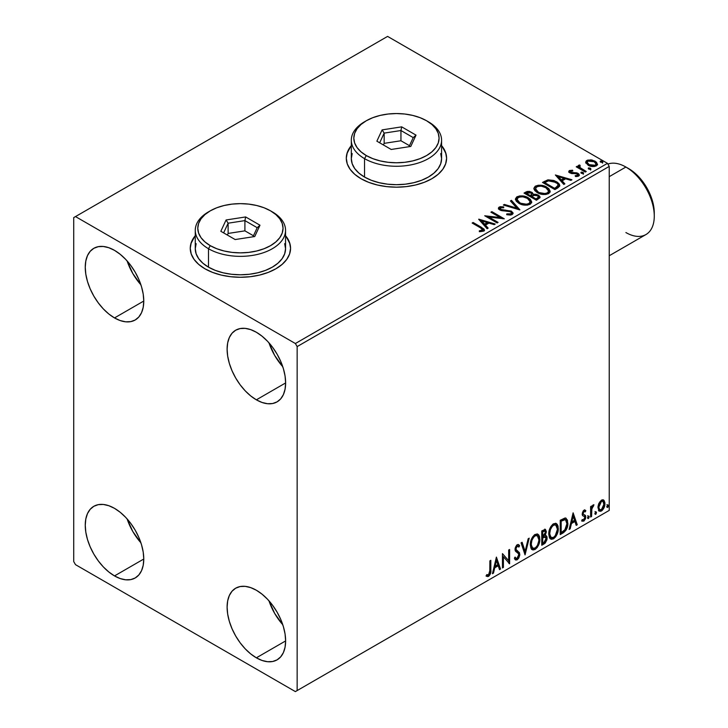 <?xml version="1.0" encoding="UTF-8"?>
<svg xmlns="http://www.w3.org/2000/svg" width="728" height="728" viewBox="0 0 728 728"><rect width="100%" height="100%" fill="white"/><g stroke="black" fill="none" stroke-linecap="round" stroke-linejoin="round"><path stroke-width="1.09" d="M195.268 236.1A50.15 28.956 0 0 0 190.254 248.521M204.941 268.787A50.15 28.956 180 0 1 190.254 248.312A50.15 28.956 180 0 1 195.268 235.69L191.218 242.67L190.254 248.312L191.218 253.963L194.076 259.396L198.708 264.401L204.941 268.787L212.549 272.39L221.212 275.066L230.621 276.713L240.413 277.268L250.195 276.713L259.605 275.066L268.268 272.39L275.876 268.787L282.109 264.401L286.741 259.396L289.598 253.963L290.563 248.312L289.598 242.67L285.549 235.69A50.15 28.956 180 0 1 290.563 248.312A50.15 28.956 180 0 1 259.605 275.066A50.15 28.956 180 0 1 204.941 268.787M351.315 146.01A50.15 28.956 0 0 0 346.3 158.431M360.988 178.697A50.15 28.956 180 0 1 346.3 158.222A50.15 28.956 180 0 1 351.315 145.6L347.256 152.58L346.3 158.222L347.256 163.873L350.113 169.306L354.745 174.311L360.988 178.697L368.586 182.3L377.259 184.976L386.668 186.623L396.451 187.178L406.233 186.623L415.643 184.976L424.315 182.3L431.913 178.697L438.147 174.311L442.788 169.306L445.636 163.873L446.601 158.222L445.636 152.58L441.587 145.6A50.15 28.956 180 0 1 446.601 158.222A50.15 28.956 180 0 1 415.643 184.976A50.15 28.956 180 0 1 360.988 178.697M268.978 600.827A41.378 23.887 -120 0 0 282.773 624.715L274.693 613.458L268.978 600.827M256.365 657.821A41.378 23.887 60 0 1 229.338 621.357A41.378 23.887 60 0 1 235.681 588.197A41.378 23.887 60 0 1 256.365 590.244L262.071 594.194L267.567 599.28L272.618 605.323L277.059 612.084L280.699 619.31L283.401 626.708L285.067 634.006L285.622 640.922L256.365 657.821L250.66 653.871L245.172 648.785L240.113 642.742L235.681 635.981L232.041 628.755L229.338 621.357L227.673 614.059L227.109 607.143L227.673 600.873L229.338 595.495L232.041 591.218L235.681 588.197L240.113 586.559L245.172 586.359L250.66 587.605L256.365 590.244A41.378 23.887 60 0 1 283.401 626.708A41.378 23.887 60 0 1 277.059 659.868L272.618 661.506L267.567 661.707L262.071 660.46L256.365 657.821L285.622 640.922L285.067 647.192L283.401 652.57L280.699 656.847L277.059 659.868A41.378 23.887 60 0 1 256.365 657.821M127.118 260.942A41.378 23.887 -120 0 0 140.913 284.83L132.833 273.564L127.118 260.942M114.514 317.927A41.378 23.887 60 0 1 87.478 281.472A41.378 23.887 60 0 1 93.821 248.312A41.378 23.887 60 0 1 114.514 250.359L120.22 254.309L125.707 259.396L130.767 265.438L135.199 272.199L138.839 279.425L141.541 286.823L143.207 294.121L143.771 301.037L114.514 317.927L108.809 313.986L103.312 308.89L98.262 302.848L93.821 296.087L90.181 288.87L87.478 281.472L85.813 274.174L85.258 267.258L85.813 260.988L87.478 255.61L90.181 251.333L93.821 248.312L98.262 246.674L103.312 246.474L108.809 247.72L114.514 250.359A41.378 23.887 60 0 1 141.541 286.823A41.378 23.887 60 0 1 135.199 319.983L130.767 321.621L125.707 321.822L120.22 320.575L114.514 317.927L143.771 301.037L143.207 307.307L141.541 312.685L138.839 316.962L135.199 319.983A41.378 23.887 60 0 1 114.514 317.927M268.978 342.843A41.378 23.887 -120 0 0 282.773 366.73L274.693 355.464L268.978 342.843M256.365 399.827A41.378 23.887 60 0 1 229.338 363.372A41.378 23.887 60 0 1 235.681 330.212A41.378 23.887 60 0 1 256.365 332.259L262.071 336.209L267.567 341.296L272.618 347.338L277.059 354.099L280.699 361.325L283.401 368.723L285.067 376.021L285.622 382.937L256.365 399.827L250.66 395.886L245.172 390.79L240.113 384.748L235.681 377.987L232.041 370.77L229.338 363.372L227.673 356.074L227.109 349.158L227.673 342.888L229.338 337.51L232.041 333.233L235.681 330.212L240.113 328.574L245.172 328.374L250.66 329.611L256.365 332.259A41.378 23.887 60 0 1 283.401 368.723A41.378 23.887 60 0 1 277.059 401.883L272.618 403.521L267.567 403.721L262.071 402.475L256.365 399.827L285.622 382.937L285.067 389.207L283.401 394.576L280.699 398.862L277.059 401.883A41.378 23.887 60 0 1 256.365 399.827M127.118 518.928A41.378 23.887 -120 0 0 140.913 542.815L132.833 531.558L127.118 518.928M114.514 575.921A41.378 23.887 60 0 1 87.478 539.457A41.378 23.887 60 0 1 93.821 506.297A41.378 23.887 60 0 1 114.514 508.353L120.22 512.294L125.707 517.38L130.767 523.423L135.199 530.184L138.839 537.41L141.541 544.808L143.207 552.106L143.771 559.022L114.514 575.921L108.809 571.971L103.312 566.885L98.262 560.842L93.821 554.081L90.181 546.855L87.478 539.457L85.813 532.159L85.258 525.243L85.813 518.973L87.478 513.595L90.181 509.318L93.821 506.297L98.262 504.659L103.312 504.459L108.809 505.705L114.514 508.353A41.378 23.887 60 0 1 141.541 544.808A41.378 23.887 60 0 1 135.199 577.968L130.767 579.606L125.707 579.807L120.22 578.56L114.514 575.921L143.771 559.022L143.207 565.292L141.541 570.67L138.839 574.947L135.199 577.968A41.378 23.887 60 0 1 114.514 575.921M73.728 217.599L73.728 561.588L75.503 564.655L295.377 691.6L609.236 510.401L297.151 690.572L297.151 346.592L609.236 166.412L609.236 510.401L609.236 166.412L607.461 163.345L295.377 343.525L75.503 216.58L387.587 36.4L607.461 163.345L387.587 36.4L73.728 217.599L73.728 561.588L75.503 564.655L295.377 691.6L297.151 690.572L297.151 346.592L295.377 343.525L75.503 216.58L73.728 217.599M603.13 499.808L604.013 500.391L601.437 500.145L598.862 503.366L597.988 506.606L598.789 510.683L600.636 511.329L602.238 510.401L604.085 507.616L604.822 505.032L604.886 502.62L604.013 500.391L602.911 499.763L601.437 500.145L598.862 503.366L597.934 507.616L599.353 511.183L601.437 510.983C603.794 508.999 604.959 506.533 604.932 503.576L603.512 499.972M590.617 517.053L591.573 516.498L591.873 508.499L593.793 504.777L592.665 505.378L591.573 507.571L591.573 506.024L590.617 506.579L590.617 517.053L591.573 516.498L591.718 509.3L593.957 504.822L593.229 504.886L591.573 507.571L591.573 506.024L590.617 506.579L590.617 517.053M584.457 511.329L583.346 511.056L585.285 511.866L585.84 510.637L584.957 510.064L585.84 510.637L584.002 510.219L583.201 510.92L582.2 514.414L582.709 515.733L584.657 516.707L584.812 518.2L583.72 519.928L582.409 519.583L581.863 520.875L583.829 521.157L585.576 518.664L585.53 515.524L583.556 514.423L583.137 513.413L583.847 511.62L585.285 511.866L585.84 510.637L584.147 510.137L582.182 514.014L582.482 515.451L584.657 516.707L584.884 517.572L583.72 519.928L582.409 519.583L582.282 521.257L581.572 520.848M563.108 532.932L566.129 530.02L567.731 525.161L567.449 520.101L565.428 518.018L560.223 520.265L560.223 534.598L563.108 532.932L562.398 532.523L560.223 533.779L562.398 532.523L563.108 532.932C566.411 530.503 568.004 527.254 567.858 523.205L566.12 518.254L565.055 517.99L560.223 520.265L560.223 534.598L563.108 532.932M541.759 545.254L545.19 543.106L547.001 539.63L546.883 536.472L545.208 535.535L546.373 531.813L545.236 529.393L541.759 530.921L541.759 545.254L544.244 543.825L547.174 538.065L546.264 535.717L545.208 535.535L546.373 531.813L545.518 529.511L541.759 530.921L541.759 545.254M525.052 554.9L529.192 538.183L528.146 538.784L525.134 551.396L522.113 542.269L521.075 542.87L525.052 554.9L529.192 538.183L528.146 538.784L525.134 551.396L522.113 542.269L521.075 542.87L525.052 554.9M503.412 567.403L503.412 556.738L509.618 563.818L509.618 549.485L508.663 550.031L508.663 560.724L502.457 553.617L502.457 567.949L503.412 567.403L502.457 567.13L503.412 567.403L503.412 556.738L509.618 563.818L509.618 549.485L508.663 550.031L508.663 560.724L502.457 553.617L502.457 567.949L503.412 567.403M486.222 576.039L488.57 576.339L487.86 575.93L489.726 573.446L490.126 569.596C490.508 571.971 489.753 574.083 487.86 575.93L488.57 576.339C490.463 574.492 491.218 572.381 490.836 570.006L490.126 569.596L490.126 560.733L490.126 569.596L490.836 570.006L490.836 560.323L489.88 560.879L489.78 572.681L488.797 574.701L486.704 574.656L486.222 576.039L487.869 576.594L488.916 576.103L490.663 572.972L490.836 560.323L489.88 560.879L489.88 570.406L488.561 574.874L486.704 574.656L486.222 576.039L486.695 576.358M496.405 557.111L492.428 573.737L493.466 573.136L494.74 567.804L498.234 565.793L499.508 569.651L500.546 569.05L496.405 557.111L492.428 573.737L493.466 573.136L494.74 567.804L498.234 565.793L499.508 569.651L500.546 569.05L496.405 557.111M517.235 546.191L516.525 545.782L515.269 548.311L515.979 548.721L517.235 546.191L518.09 546.127L516.525 545.782L518.891 547.065L519.637 545.754L518.655 544.626L517.244 544.708L515.024 549.34L515.515 551.233L518.536 553.726L518.846 554.954L517.108 558.385L516.134 558.422L515.169 557.12L514.387 558.294L515.57 559.932L517.18 559.814L518.755 558.112L519.765 555.127L519.446 552.679L516.316 549.968L515.979 548.721L516.953 546.382L518.054 546.109L518.891 547.065L519.637 545.754L518.054 544.462L516.671 545.145L515.151 548.111L515.142 550.395L518.372 553.508L518.837 555.209L517.108 558.385L515.879 558.23L515.169 557.12L514.387 558.294L514.96 559.35L515.752 560.023L517.18 559.814L515.233 559.668M530.303 544.771L530.93 548.166L532.987 549.968L535.089 549.476L537.2 547.52L538.711 544.762L539.785 540.513L539.585 536.764L538.702 534.898L537.155 533.924L534.461 534.825L532.414 537.182L530.858 540.84L530.303 544.771L532.268 549.704L535.089 549.476C538.329 546.673 539.912 543.243 539.848 539.184L537.892 534.197L535.016 534.452C531.804 537.282 530.23 540.722 530.303 544.771M548.766 534.115L549.394 537.51L551.442 539.312L553.553 538.82L555.655 536.864L557.175 534.106L558.249 529.857L558.048 526.107L557.157 524.242L555.61 523.268L552.916 524.16L550.878 526.526L549.312 530.175L548.766 534.115L550.723 539.048L553.553 538.82C556.784 536.017 558.367 532.587 558.312 528.528L556.356 523.541L553.48 523.796C550.259 526.626 548.694 530.066 548.766 534.115M573.109 512.821L569.132 529.456L570.17 528.856L571.444 523.523L574.929 521.512L576.203 525.37L577.249 524.77L573.109 512.821L569.132 529.456L570.17 528.856L571.444 523.523L574.929 521.512L576.203 525.37L577.249 524.77L573.109 512.821M587.587 517.79L588.042 518.609L588.734 518.209L588.988 516.188L587.633 517.344L588.388 518.518L589.18 516.871L588.388 516.134L587.587 517.79L588.388 518.518M594.913 513.559L595.368 514.378L596.05 513.986L596.305 511.966L594.958 513.122L595.704 514.296L596.505 512.639L595.704 511.911L594.913 513.559L595.704 514.296M606.843 506.67L607.298 507.489L607.98 507.098L608.244 505.077L606.888 506.233L607.643 507.407L608.435 505.751L607.643 505.014L606.843 506.67L607.643 507.407M585.812 162.826L588.961 165.656L594.303 166.53L597.379 164.756L596.505 162.217L592.11 160.033L587.76 160.087L586.222 160.97L585.703 162.189L588.106 165.22C590.654 166.712 593.375 166.94 596.278 165.893L597.488 164.191L595.104 161.17L590.954 159.851L586.886 160.469L585.703 162.999M585.294 172.045L586.249 171.499L579.77 167.404L579.315 166.412L580.225 165.784L579.716 164.965L578.26 165.62L578.514 167.031L577.177 166.257L576.221 166.812L585.294 172.045L586.249 171.499L580.234 167.85L579.716 164.965L578.159 166.029L578.514 167.031L577.177 166.257L576.221 166.812L585.294 172.045M570.625 171.963L570.916 173.2L570.625 171.144L572.8 170.989L572.581 170.216L572.581 170.971L572.581 170.216L569.25 170.661L568.795 171.508L569.615 172.709L571.717 173.592L575.912 173.573L577.586 174.292L577.668 175.312L575.184 175.685L575.475 176.485L577.977 176.349L579.297 175.412L578.851 173.974L577.268 173.009L570.725 172.254L570.443 171.28L572.8 170.989L572.581 170.216L569.451 170.534L569.451 171.353L571.08 170.989M557.785 187.924L559.741 186.04L559.413 184.284L557.53 182.355L553.826 180.471L548.057 179.843L542.487 182.428L554.9 189.589L557.785 187.924L559.805 185.54L556.492 181.691L547.765 179.898L542.487 182.428L554.9 189.589L557.785 187.924M533.196 194.603L531.722 192.192L531.722 193.011L528.346 192.11L525.78 192.893L531.722 193.011L531.722 192.192L525.78 192.074L525.78 192.893L524.733 193.493L525.78 192.893L525.78 192.074L524.033 193.084L536.445 200.255L540.003 197.688L539.794 196.396L538.329 195.095L535.945 194.267L533.196 194.394L532.395 192.665L529.593 191.409L527.127 191.473L524.033 193.084L536.445 200.255L540.067 197.297L538.329 195.095L533.233 194.067L533.233 194.886M519.728 209.901L511.456 200.346L510.419 200.946L516.816 208.126L504.377 204.431L503.339 205.032L519.892 209.81L511.456 200.346L510.419 200.946L516.816 208.126L504.377 204.431L503.339 205.032L519.728 209.901M498.089 222.395L488.852 217.062L504.295 218.809L491.882 211.648L490.927 212.194L500.181 217.536L484.721 215.779L497.133 222.941L498.089 222.395L488.852 217.062L504.295 218.809L491.882 211.648L490.927 212.194L500.181 217.536L484.721 215.779L497.133 222.941L498.089 222.395M480.407 227.8L482.691 229.921L479.315 230.84L479.788 231.668L483.565 231.149L484.402 230.148L483.993 229.056L473.109 222.486L472.154 223.032L480.407 227.8C482.218 228.51 482.846 229.384 482.282 230.412L479.315 230.84L479.788 231.668L483.565 231.149L484.411 230.002L481.49 227.327L473.109 222.486L472.154 223.032L480.407 227.8M478.678 219.274L487.114 228.728L488.151 228.128L485.449 225.098L488.934 223.087L494.185 224.643L495.222 224.051L478.833 219.173L487.114 228.728L488.151 228.128L485.449 225.098L488.934 223.087L494.185 224.643L495.222 224.051L478.678 219.274M512.175 214.624L513.003 212.84L511.138 211.011L502.056 209.901L500.291 209.063L500.455 207.798L503.712 207.753L503.694 206.888L500.2 206.697L498.507 207.771L498.999 209.355L500.973 210.501L510.465 211.712L511.447 212.794L511.01 213.814L506.825 213.859L506.679 214.669L510.938 215.06L513.076 213.331L511.438 211.175L500.773 209.427L500.455 207.798L503.712 207.753L503.694 206.888L499.19 207.052L498.416 208.217L499.872 210.01L510.465 211.712L511.475 213.004L510.838 213.932L506.825 213.859L506.679 214.669L512.175 214.624M518.827 203.312L522.722 204.832L527.354 205.141L530.612 203.94L531.658 201.793L530.275 199.199L527.136 197.151L522.877 195.95L519.719 195.914L516.698 196.96L515.433 198.908L516.261 201.192L518.827 203.312C522.322 205.378 526.071 205.706 530.093 204.286L531.668 201.993L528.319 197.77C524.797 195.668 521.02 195.341 516.971 196.797L515.424 199.099L518.827 203.312M537.291 192.656L541.177 194.176L545.818 194.485L549.067 193.284L550.122 191.127L548.73 188.543L545.591 186.495L541.341 185.294L538.174 185.258L535.153 186.304L533.897 188.252L534.716 190.527L537.291 192.656C540.777 194.722 544.535 195.049 548.548 193.63L550.131 191.337L546.783 187.114C543.261 185.003 539.475 184.684 535.426 186.141L533.888 188.443L537.291 192.656M555.373 174.984L563.809 184.448L564.846 183.847L562.143 180.817L565.638 178.806L570.889 180.362L571.926 179.761L555.373 174.984L563.809 184.448L564.846 183.847L562.143 180.817L565.638 178.806L570.889 180.362L571.926 179.761L555.373 174.984M581.399 173.282L582.782 173.564L583.474 172.873L581.599 172.09L580.908 172.481L581.399 173.282L583.228 173.428L582.982 172.363L581.153 172.227L581.399 173.282L581.153 172.227M588.715 169.06L590.108 169.342L590.79 168.65L588.916 167.859L588.233 168.259L588.715 169.06L590.545 169.196L590.308 168.141L588.479 168.004L588.715 169.06L588.479 168.004M600.655 162.171L602.274 162.399L602.729 161.762L600.855 160.97L600.163 161.37L600.655 162.171L602.484 162.308L602.238 161.252L600.409 161.116L600.655 162.171L600.409 161.116M446.601 158.431A50.15 28.956 0 0 0 441.587 146.01M445.636 152.989L442.788 147.556M350.113 147.556L347.256 152.989M290.563 248.521A50.15 28.956 0 0 0 285.549 236.1M289.598 243.079L286.741 237.646M194.076 237.646L191.218 243.079M484.393 230.639L482.646 228.847L472.863 223.441L473.109 222.486L473.109 223.305L481.49 228.146L481.49 227.327L481.49 228.146L484.329 230.394M482.691 230.512L481.909 231.395L479.315 231.659L481.481 231.495L481.481 230.676L481.481 231.495L482.282 231.231L482.282 230.412M479.497 220.193L494.285 224.588L479.497 220.193M485.449 225.917L485.449 225.098L485.449 225.917L487.669 228.41L485.449 225.917M481.745 221.776L484.584 224.952L487.25 223.405L487.25 222.586L487.25 223.405L484.584 224.952L484.584 224.133L484.584 224.952L481.745 221.776L481.745 220.957L487.25 222.586L484.584 224.133L481.745 220.957L481.745 221.776M486.213 216.644L500.181 218.355L500.181 217.536L500.181 218.355L486.213 216.644M491.637 212.603L491.882 211.648L491.882 212.467L502.83 218.782L491.637 212.603M488.852 217.881L488.852 217.062L488.852 217.881L497.379 222.804L488.852 217.881M511.465 213.923L509.9 215.024L506.815 214.705L506.825 213.859L506.825 214.678L510.838 214.751L511.475 213.004M498.489 208.627L499.19 207.052L499.19 207.871L503.694 207.708L503.694 206.888L503.694 207.753L500.2 207.516L498.416 209M499.99 209.264L500.455 207.798M500.455 208.618L500.773 210.246L500.773 209.427L500.773 210.246L502.957 210.838L502.957 210.019L502.957 210.838L505.369 210.874L505.369 210.055L505.369 210.874L511.438 211.994L511.438 211.175L513.013 213.714M513.003 213.659L510.137 211.429L501.774 210.656L500.291 209.882L500.054 209.009M504.276 205.305L504.377 204.431L504.377 205.251L516.816 208.945L516.816 208.126L516.816 208.945L504.276 205.305M510.901 201.483L511.456 200.346L511.456 201.165L519.064 209.7L511.456 201.165L510.901 201.483M515.46 199.527L516.971 196.797L516.971 197.616C521.02 196.16 524.797 196.487 528.319 198.589L528.319 197.77L528.319 198.589L531.64 202.393M531.658 202.612L530.976 200.837L528.865 198.917L522.877 196.769L517.562 197.306L515.433 199.727M519.1 196.833L518.227 197.061M530.075 202.584L529.538 203.794L527.773 204.823L522.886 204.805L518.937 203.03L517.062 200.054M517.053 199.372L519.783 203.576C522.558 205.232 525.561 205.505 528.783 204.386L528.783 203.567C525.561 204.686 522.558 204.413 519.783 202.757L517.053 199.372L518.281 197.506C521.539 196.378 524.57 196.651 527.363 198.316L530.084 201.629L528.783 204.386L530.084 201.629M533.196 194.394L533.196 195.213L538.329 195.914L538.329 195.095L540.003 197.688M540.012 197.725L537.228 195.413L533.196 195.213M539.794 197.215L539.421 196.742M534.552 195.013L533.861 195.086M529.593 192.228L528.765 192.119M538.447 197.834L536.126 199.781L531.504 197.124L531.504 196.296L533.651 195.231L537.373 195.641L538.447 197.024L537.209 199.154L538.447 197.843L538.447 197.024L536.126 198.962L536.126 199.781L537.209 199.154L537.209 198.334L536.126 198.962L531.504 196.296L531.504 197.124L536.126 199.781L536.126 198.962L531.504 196.296L535.626 195.077L537.601 195.787L538.447 197.015M531.786 195.213L531.149 195.841M530.721 196.105L530.721 195.286L530.239 196.387L530.721 196.105L530.239 196.387L526.253 194.085L526.253 193.266L530.785 192.756L531.859 194.085L530.721 196.105L531.859 194.085M530.239 195.568L526.253 193.266L526.253 194.085L530.239 196.387L530.239 195.568L526.253 193.266L528.528 192.247L530.785 192.756L531.859 194.039L530.239 195.568M533.924 188.871L535.426 186.141L535.426 186.959C539.475 185.504 543.261 185.822 546.783 187.933L546.783 187.114L546.783 187.933L550.095 191.737M550.122 191.946L549.44 190.181L547.32 188.261L541.341 186.113L536.026 186.65L534.498 187.688L533.897 189.071M537.564 186.177L536.691 186.404M548.53 191.928L548.002 193.138L546.237 194.167L541.341 194.149L537.391 192.374L535.517 189.398M535.517 188.716L538.238 192.92C541.022 194.576 544.016 194.849 547.247 193.73L547.247 192.911C544.016 194.03 541.022 193.757 538.238 192.101L535.517 188.716L536.745 186.85C540.003 185.722 543.033 185.995 545.818 187.66L548.539 190.964L547.247 193.73L548.539 190.964M559.413 185.103L556.046 182.264L551.369 180.671L547.52 180.772L543.197 182.837L544.371 182.164L544.371 181.345L544.371 182.164L547.765 180.717L547.765 179.898L547.765 180.717L556.492 182.51L556.492 181.691L556.492 182.51L559.759 185.949M558.112 185.977L556.247 188.152M555.61 188.534L554.581 189.125L544.717 183.429L554.581 189.125L554.581 188.306L544.717 182.61L544.717 183.429L544.717 182.61L548.439 180.863L555.528 182.237C557.593 183.292 558.367 184.566 557.848 186.059L557.848 186.878L558.112 185.203L555.61 187.715L555.61 188.534L557.848 186.878L557.848 186.059L554.581 188.306L554.581 189.125L555.61 188.534L555.61 187.715L554.581 188.306L544.717 182.61L548.439 180.863L552.297 180.944L557.175 183.429L558.03 184.703L557.848 186.059M556.201 175.912L570.989 180.307L556.201 175.912M562.143 181.636L562.143 180.817L562.143 181.636L564.373 184.129L562.143 181.636M558.449 177.486L561.279 180.662L563.954 179.124L563.954 178.305L563.954 179.124L561.279 180.662L561.279 179.843L561.279 180.662L558.449 177.486L558.449 176.667L563.954 178.305L561.279 179.843L558.449 176.667L558.449 177.486M570.315 172.409L570.625 171.144M571.971 172.727L570.916 172.381L570.916 173.2L571.971 173.546L571.971 172.727L571.971 173.546L573.864 173.537L573.864 172.718L571.971 172.727M576.339 172.754L573.864 172.718L573.864 173.537L576.339 173.573L576.339 172.754L576.339 173.573L578.059 174.201L578.059 173.382L576.339 172.754M576.43 176.558L577.44 176.294L577.44 175.475L575.184 175.685L575.475 176.485L578.669 176.058L579.379 175.057L578.059 173.382L579.288 175.439M568.886 171.881L569.451 170.534L568.795 171.462L570.006 172.964L577.149 173.956L577.44 176.294L577.805 175.93L576.367 176.558M577.823 175.512L577.85 174.893L577.44 175.475M571.762 170.98L568.868 171.935M579.306 175.484L576.822 173.683L571.407 173.419L570.443 172.099M581.108 173.082L582.982 173.182L582.982 172.363L583.228 174.247M583.228 173.428L582.982 172.363M583.301 173.419L581.071 173.109M576.931 167.222L577.177 166.257L577.177 167.076L578.514 167.85L578.514 167.031L578.514 167.85L576.931 167.222M578.241 166.475L578.678 165.211L578.678 166.029L579.716 165.784L579.716 164.965L579.779 165.884L578.178 166.676M579.315 167.304L579.634 165.939M579.634 166.757L580.234 168.668L580.234 167.85L580.234 168.668L583.201 170.552L583.201 169.733L583.201 170.552L585.54 171.908L580.398 168.796L579.315 167.231M588.433 168.851L590.308 168.96L590.308 168.141L590.545 170.015M590.545 169.196L590.308 168.141M590.617 169.196L588.397 168.878M587.76 160.897L585.749 162.59L586.886 160.469L586.886 161.288L590.954 160.67L590.954 159.851L590.954 160.67L595.104 161.989L595.104 161.17L595.104 161.989L597.433 164.592L596.505 163.036L594.203 161.534L588.652 160.688M595.968 164.464L594.84 166.23L591.973 166.484L588.488 165.119L587.232 162.808M587.187 162.317L589.07 165.483L589.07 164.665L589.07 165.483L595.158 166.066L595.158 165.247L589.07 164.665L587.187 162.317L587.996 161.116L594.157 161.725L596.014 163.991L595.158 166.066L596.014 163.991M600.363 161.962L602.238 162.071L602.238 161.252L602.484 163.127M602.484 162.308L602.238 161.252M602.557 162.298L600.327 161.989M487.25 222.586L484.584 224.133L481.745 220.957L487.25 222.586M527.363 198.316L529.52 200.127L530.048 201.975L529.001 203.431L526.59 204.24L520.72 203.249L518.209 201.611L517.071 199.672L517.872 197.788L520.502 196.842L523.023 196.869L527.363 198.316M545.818 187.66L547.975 189.471L548.512 191.318L547.465 192.774L545.054 193.584L539.175 192.592L536.663 190.954L535.535 189.016L536.327 187.123L538.966 186.186L541.486 186.204L545.818 187.66M563.954 178.305L561.279 179.843L558.449 176.667L563.954 178.305M594.157 161.725L596.005 163.891L595.44 165.065L593.666 165.702L589.38 164.837L587.196 162.417L587.724 161.298L589.516 160.67L594.157 161.725M485.995 575.957L487.86 575.93L486.322 576.103M496.25 557.785L499.836 568.641L500.546 569.05L499.281 568.968L499.836 568.641L496.25 557.785M497.524 565.383L498.234 565.793L497.524 565.383L494.039 567.394L494.74 567.804L494.039 567.394L492.756 572.727L493.466 573.136L492.656 572.79L494.039 567.394L497.524 565.383M495.777 560.114L494.439 565.692L495.149 566.102L494.439 565.692L495.777 560.114L496.487 560.524L497.825 564.564L495.149 566.102L496.487 560.524L495.777 560.114M502.457 553.699L508.663 560.724L502.457 553.699M508.908 549.895L508.908 563.345L508.908 549.895M508.999 563.463L509.618 563.818L508.999 563.463M502.702 556.329L503.412 556.738L502.702 556.329L502.702 566.994L502.702 556.329M514.905 557.521L516.134 558.422M518.928 545.345L518.363 546.346L518.928 545.345M516.562 550.241L515.269 548.311L515.852 549.831L517.735 550.987L516.562 550.241M519.801 554.427L517.026 550.577L519.801 554.427L519.091 554.017L516.471 559.404L517.18 559.814L519.801 554.427M515.042 559.614L517.59 558.394L519.055 554.718L518.472 551.824L515.306 548.794L515.761 546.564L517.344 545.7M517.053 558.986L517.59 558.394M518.928 552.789L518.736 552.27M515.697 558.121L514.769 557.32M521.63 542.542L524.424 550.987L525.134 551.396L524.424 550.987L521.63 542.542M528.255 538.72L524.66 553.726L528.255 538.72M537.537 534.024L539.139 538.775L539.848 539.184L539.139 538.775C539.202 542.833 537.619 546.264 534.379 549.067L535.089 549.476L531.922 549.467M531.431 549.212L534.379 549.067L537.328 545.773L539.075 540.103L538.511 535.317M532.668 547.993L530.758 545.718L531.222 539.894L533.897 535.79L535.235 535.135L536.718 535.399M537.346 535.763L534.352 535.49L537.346 535.763L538.893 539.739C538.957 543.006 537.683 545.773 535.062 548.02L532.832 548.193L530.548 543.807L532.832 548.193M531.258 544.216C531.203 540.959 532.468 538.183 535.062 535.899L534.352 535.49C531.759 537.774 530.494 540.549 530.548 543.807L531.258 544.216L531.931 540.303L533.76 537.018L535.508 535.681L537.428 535.808L538.684 537.801L538.884 540.267L538.001 544.235L536.754 546.437L535.062 548.02L533.378 548.402L532.168 547.611L531.258 544.216M545.126 529.374L546.373 531.813L545.663 531.404L545.135 533.97M544.935 531.03L544.226 530.621L542.005 531.431L542.715 531.84L544.935 531.03L545.418 532.386L544.499 535.135L545.208 535.535L544.508 535.125L542.715 536.436L542.005 536.026L542.005 531.431L544.298 530.667M545.864 535.571L547.174 538.065L546.464 537.655L543.534 543.416L544.244 543.825L543.534 543.416L541.759 544.435L544.48 542.697L545.727 540.868L546.464 537.655L545.773 535.471M545.026 534.206L545.663 531.404L544.963 529.211M545.627 530.73L545.5 530.13M544.717 536.918L546.009 537.528L546.009 539.949L544.972 541.759L542.715 543.234L542.715 537.91L542.005 537.501L542.005 542.824L542.715 543.234L542.715 537.91L545.563 537.018L544.007 536.509L544.717 536.918L544.007 536.509L542.487 537.219L543.197 537.628L542.005 537.501L542.715 537.91L544.717 536.918L546.218 538.62L543.807 542.606L542.715 543.234L542.005 542.824L542.005 537.501L544.007 536.509L545.299 537.118M545.418 532.386L542.715 536.436L542.715 531.84L542.005 531.431L542.005 536.026L542.715 536.436L542.715 531.84L544.781 530.976L545.418 532.386M555.992 523.368L557.602 528.119L558.312 528.528L557.602 528.119C557.657 532.177 556.074 535.608 552.843 538.411L553.553 538.82L550.386 538.811M549.886 538.556L552.843 538.411L555.792 535.116L557.539 529.447L556.975 524.66M551.132 537.337L549.212 535.062L549.494 529.811L551.924 525.507L553.69 524.479L555.182 524.742M555.801 525.097L552.807 524.833L555.801 525.097L557.357 529.083C557.42 532.35 556.137 535.116 553.517 537.364L551.287 537.528L549.003 533.142L551.287 537.528M549.713 533.551C549.658 530.303 550.923 527.527 553.517 525.243L552.807 524.833C550.213 527.118 548.948 529.893 549.003 533.142L549.713 533.551L550.395 529.647L552.215 526.362L553.962 525.025L555.892 525.152L557.148 527.145L557.339 529.611L555.218 535.781L553.517 537.364L551.842 537.746L550.623 536.955L549.713 533.551M565.756 518.09L567.148 522.795L567.858 523.205L567.148 522.795C567.294 526.845 565.702 530.093 562.398 532.523L565.001 530.257L566.775 526.126L567.012 520.884L565.692 518.027M565.547 519.837L563.836 519.228L564.546 519.637L563.836 519.228L561.088 520.411L561.798 520.82L560.469 520.775L561.17 521.184L564.546 519.637L565.547 519.837L566.903 523.75L564.755 530.148L561.17 532.577L560.469 532.168L561.17 532.577L561.17 521.184L560.469 520.775L560.469 532.168L560.469 520.775L563.508 519.292L564.964 519.51M572.945 513.504L576.54 524.36L577.249 524.77L575.975 524.679L576.54 524.36L572.945 513.504M574.219 521.102L574.929 521.512L574.219 521.102L570.734 523.114L571.444 523.523L570.734 523.114L569.46 528.446L570.17 528.856L569.36 528.501L570.734 523.114L574.219 521.102M572.481 515.824L571.143 521.412L571.853 521.821L571.143 521.412L572.481 515.824L573.191 516.234L574.529 520.274L571.853 521.821L573.191 516.234L572.481 515.824M585.84 510.637L584.611 509.809M585.13 510.228L584.62 511.347L585.13 510.228M584.056 511.465L583.346 511.056L582.427 513.003L583.137 513.413L584.056 511.465L585.285 511.866M583.365 514.223L582.427 513.003L583.365 514.223M584.065 511.029L583.137 511.211L582.436 512.749L582.655 513.813L583.61 514.341M585.53 515.524L584.32 514.751L585.53 515.524L584.821 515.115L585.84 516.962L585.13 516.552L585.84 516.962L583.829 521.157L581.863 520.875M581.981 520.993L583.574 520.42L584.639 518.846L585.13 516.552L584.575 514.823L585.13 516.552L583.119 520.748L581.963 520.993M583.72 519.928L582.409 519.583M582.482 515.451L584.657 516.707M582.937 515.797L583.738 516.106M587.678 515.724L588.388 516.134M589.18 516.871L588.47 516.461L587.623 518.136M587.587 518.154L588.424 516.07M590.863 506.433L591.573 507.571L590.863 506.433M592.228 505.951L593.047 505.005L592.792 505.787L593.502 506.197L592.292 505.896M591.345 507.443L591.009 508.89L591.718 509.3L591.009 508.89L590.863 512.567L591.573 512.976L590.863 512.567L590.863 516.088L591.573 516.498L590.617 516.234L591.4 507.27M594.994 511.502L595.704 511.911M596.505 512.639L595.795 512.23L594.949 513.913M594.903 513.932L595.75 511.848M604.013 500.391L603.303 499.981L604.231 503.166L604.932 503.576L604.231 503.166C604.249 506.124 603.084 508.59 600.727 510.574L601.437 510.983L599.017 510.938M598.462 510.656L600.327 510.783L602.484 508.881M602.893 508.208L604.231 503.166L603.066 499.754M599.599 509.545L598.325 507.962L598.507 504.413L600.127 501.483L602.311 501.019M602.875 501.337L600.727 501.028L602.875 501.337L603.985 504.131L601.437 509.7L599.927 509.809L598.179 506.67L599.927 509.809M598.889 507.079L601.437 501.437L600.727 501.028L598.179 506.67L598.889 507.079L600.291 502.52L601.738 501.283L603.021 501.428L603.949 504.85L602.575 508.635L600.3 509.955L599.217 508.927L598.889 507.079M606.934 504.604L607.643 505.014M608.435 505.751L607.725 505.341L606.879 507.016M606.843 507.043L607.68 504.95M497.825 564.564L495.149 566.102L496.487 560.524L497.825 564.564M561.17 521.184L565.155 519.683L566.411 520.875L566.903 523.75L565.319 529.438L561.17 532.577L561.17 521.184M574.529 520.274L571.853 521.821L573.191 516.234L574.529 520.274M295.377 343.525L607.461 163.345L609.236 166.412L297.151 346.592L295.377 343.525M297.151 690.572L609.236 510.401L297.151 690.572M654.272 216.171L654.272 212.894A36.109 20.848 -120 0 0 628.737 168.668L625.898 167.031A40.122 23.169 60 0 1 654.272 216.171A40.122 23.169 60 0 1 625.898 232.551M609.236 255.746L645.964 234.543A40.122 23.169 -120 0 0 652.115 202.384A40.122 23.169 -120 0 0 625.898 167.031L633.715 172.108L638.511 176.558L646.792 187.733L652.324 200.491L654.272 212.894M625.898 167.031L609.236 176.658L625.898 167.031A40.122 23.169 -120 0 0 607.889 164.082A40.122 23.169 60 0 1 625.898 167.031L628.737 168.668M352.179 153.553L351.315 158.631A45.136 26.062 0 0 0 364.528 177.059L364.528 158.631L366.302 155.564A42.634 24.616 180 0 1 366.302 120.757A42.634 24.616 180 0 1 426.59 120.757L420.138 117.699L412.767 115.424L404.768 114.023L396.451 113.55L388.133 114.023L380.134 115.424L372.763 117.699L366.302 120.757L361.006 124.488L357.066 128.738L354.636 133.361L353.817 138.156L354.636 142.961L357.066 147.575L361.006 151.833L366.302 155.564L372.763 158.622L380.134 160.897L388.133 162.298L396.451 162.772L404.768 162.298L412.767 160.897L420.138 158.622L426.59 155.564L431.895 151.833L435.835 147.575L438.265 142.961L439.084 138.156L438.265 133.361L435.835 128.738L431.895 124.488L426.59 120.757A42.634 24.616 180 0 1 426.59 155.564A42.634 24.616 180 0 1 366.302 155.564L364.528 158.631A45.136 26.062 0 0 0 428.364 158.631A45.136 26.062 0 0 0 428.364 121.776L428.364 121.776A45.136 26.062 180 0 1 441.587 140.204A45.136 26.062 180 0 1 413.722 164.282A45.136 26.062 180 0 1 364.528 158.631L364.528 177.059A45.136 26.062 0 0 0 413.722 182.71A45.136 26.062 0 0 0 441.587 158.631L440.722 153.553M366.302 120.757L364.528 121.776A45.136 26.062 0 0 0 364.528 158.631A45.136 26.062 180 0 1 351.315 140.204A45.136 26.062 180 0 1 365.438 121.267M401.692 126.854L416.025 135.135L410.783 146.437L391.2 149.468L376.867 141.187L382.118 129.884L401.692 126.854L382.118 129.884L376.867 141.187L391.2 149.468L410.783 146.437L416.025 135.135L401.692 126.854L400.946 130.521L400.946 140.759L384.166 143.352L383.419 144.963L384.166 143.352L384.166 133.115L384.166 143.352L400.946 140.759L400.946 130.521L413.231 137.61L409.009 146.71L413.231 137.61L416.025 135.135L413.231 137.61L400.946 130.521L401.692 126.854M351.315 140.204L351.315 158.631L352.179 163.718L354.745 168.605L358.922 173.109L364.528 177.059L371.371 180.307L379.179 182.71L387.642 184.193L396.451 184.694L405.259 184.193L413.722 182.71L421.53 180.307L428.364 177.059L433.979 173.109L438.156 168.605L440.722 163.718L441.587 158.631L441.587 140.204M379.67 142.806L384.166 133.115L400.946 130.521L384.166 133.115L382.118 129.884L384.166 133.115L379.67 142.806M409.482 145.682L400.946 140.759L409.482 145.682M196.141 243.643L195.268 248.721A45.136 26.062 0 0 0 208.49 267.149L208.49 248.721L210.265 245.654A42.634 24.616 180 0 1 210.265 210.847A42.634 24.616 180 0 1 270.552 210.847L264.091 207.78L256.72 205.514L248.721 204.113L240.413 203.64L232.096 204.113L224.097 205.514L216.726 207.78L210.265 210.847L204.959 214.578L201.019 218.828L198.598 223.451L197.779 228.246L198.598 233.051L201.019 237.665L204.959 241.924L210.265 245.654L216.726 248.712L224.097 250.987L232.096 252.389L240.413 252.862L248.721 252.389L256.72 250.987L264.091 248.712L270.552 245.654L275.857 241.924L279.798 237.665L282.218 233.051L283.037 228.246L282.218 223.451L279.798 218.828L275.857 214.578L270.552 210.847A42.634 24.616 180 0 1 270.552 245.654A42.634 24.616 180 0 1 210.265 245.654L208.49 248.721A45.136 26.062 0 0 0 272.327 248.721A45.136 26.062 0 0 0 272.327 211.866L272.327 211.866A45.136 26.062 180 0 1 285.549 230.294A45.136 26.062 180 0 1 257.685 254.372A45.136 26.062 180 0 1 208.49 248.721L208.49 267.149A45.136 26.062 0 0 0 257.685 272.8A45.136 26.062 0 0 0 285.549 248.721L284.675 243.643M210.265 210.847L208.49 211.866A45.136 26.062 0 0 0 208.49 248.721A45.136 26.062 180 0 1 195.268 230.294A45.136 26.062 180 0 1 209.4 211.357M245.654 216.944L259.987 225.216L254.745 236.527L235.162 239.548L220.83 231.277L226.08 219.974L245.654 216.944L226.08 219.974L220.83 231.277L235.162 239.548L254.745 236.527L259.987 225.216L245.654 216.944L244.908 220.611L244.908 230.849L228.128 233.442L227.373 235.053L228.128 233.442L228.128 223.205L228.128 233.442L244.908 230.849L244.908 220.611L257.193 227.7L252.971 236.8L257.193 227.7L259.987 225.216L257.193 227.7L244.908 220.611L245.654 216.944M195.268 230.294L195.268 248.721L196.141 253.808L198.708 258.695L202.875 263.199L208.49 267.149L215.333 270.388L223.132 272.8L231.604 274.283L240.413 274.784L249.213 274.283L257.685 272.8L265.483 270.388L272.327 267.149L277.941 263.199L282.109 258.695L284.675 253.808L285.549 248.721L285.549 230.294M223.623 232.896L228.128 223.205L244.908 220.611L228.128 223.205L226.08 219.974L228.128 223.205L223.623 232.896M253.444 235.772L244.908 230.849L253.444 235.772M484.411 230.002L484.411 230.822M531.668 201.993L531.668 202.812M550.131 191.337L550.131 192.156M568.795 171.462L568.795 172.281M583.492 173.027L583.492 173.846M590.817 168.805L590.817 169.624M597.488 164.191L597.488 165.01M602.748 161.907L602.748 162.726M532.268 549.704L531.558 549.294M545.518 529.511L544.808 529.101M550.723 539.048L550.013 538.638M584.839 511.475L584.129 511.065M583.674 514.496L582.964 514.086M582.828 519.956L582.118 519.546M584.402 516.489L583.692 516.079M599.353 511.183L598.644 510.774M428.364 121.776L426.59 120.757M272.327 211.866L270.552 210.847"/></g></svg>
